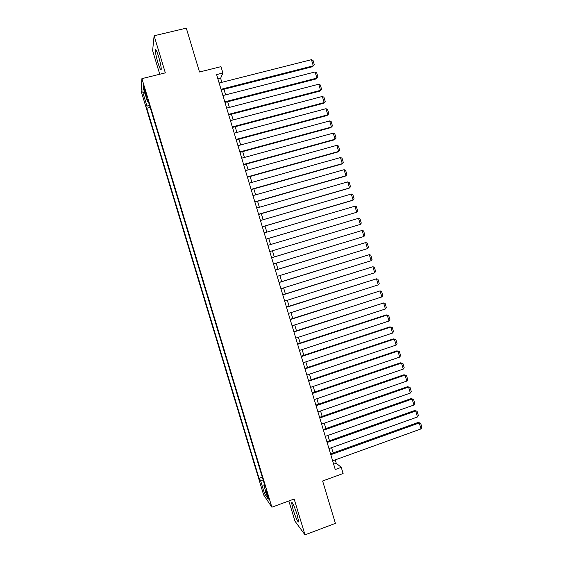 <?xml version="1.0" encoding="UTF-8"?>
<svg xmlns="http://www.w3.org/2000/svg" width="563" height="563" viewBox="0 0 563 563"><rect width="100%" height="100%" fill="white"/><g stroke="black" fill="none" stroke-linecap="round" stroke-linejoin="round"><path stroke-width="0.84" d="M297.165 514.814C294.21 505.87 292.359 501.858 291.592 502.78L293.056 509.438C295.153 516.51 298.629 524.069 298.622 521.458L297.165 514.814M158.646 56.743C156.753 50.769 155.641 48.545 155.304 50.058C155.332 52.598 156.197 56.779 157.893 62.599C159.772 68.538 160.891 70.762 161.243 69.263C161.215 66.786 160.356 62.606 158.646 56.743M268.269 496.327C267.066 492.618 266.355 490.964 266.137 491.365L266.82 494.23C268.016 497.917 268.72 499.571 268.952 499.191L268.269 496.327M288.854 500.964L294.97 521.176L304.998 534.85L335.386 523.372L322.627 480.992L343.113 473.511L341.262 467.346L336.252 463.258L335.238 459.872M141.123 91.086L263.681 495.011L271.887 507.2L141.918 78.637L141.123 91.086M141.918 78.637L165.332 72.866L154.114 35.765L152.615 50.635L159.758 74.239M154.114 35.765L186.304 28.15L199.506 71.994L220.985 66.652L222.892 73.007L216.607 74.583L335.252 469.528L341.262 467.346M144.395 90.544L146.542 96.189L144.564 88.468L143.269 85.639L144.395 90.544L145.134 90.362M264.476 484.405L263.751 484.947L265.3 487.122L147.689 99.327L147.464 101.544L148.358 101.537M263.751 484.947L267.868 498.522L264.54 493.638L260.514 480.38L259.079 478.353L146.788 108.251L146.992 106.189L142.854 92.543L143.22 87.554L147.464 101.544M304.998 534.85L294.16 499.015L271.887 507.2M221.85 82.318L220.633 78.264L222.892 73.007M333.155 452.941L331.572 447.662M329.496 440.773L327.898 435.445M325.843 428.598L324.225 423.214M322.184 416.409L320.551 410.969M318.517 404.206L316.87 398.71M314.851 391.996L313.183 386.443M311.177 379.772L309.495 374.17M307.504 367.54L305.808 361.875M303.83 355.295L302.113 349.574M300.149 343.036L298.411 337.265M296.462 330.77L294.709 324.942M292.774 318.489L291.008 312.606M289.086 306.202L287.299 300.262M285.392 293.9L283.59 287.897M281.69 281.584L279.874 275.532M277.995 269.262L276.159 263.146M274.287 256.925L272.436 250.76M270.571 244.553L268.727 238.402M266.848 232.146L265.011 226.037M263.118 219.725L261.295 213.659M259.381 207.29L257.572 201.273M255.644 194.847L253.85 188.872M251.9 182.391L250.12 176.465M248.156 169.92L246.39 164.044M244.412 157.443L242.66 151.609M240.661 144.951L238.923 139.167M236.903 132.446L235.179 126.71M233.145 119.933L231.435 114.24M229.38 107.406L227.684 101.755M225.615 94.866L223.933 89.264M217.916 78.947L220.633 78.264M333.655 464.201L336.252 463.258M149.413 105.028L146.992 106.189M150.138 107.399L146.788 108.251M262.288 477.199L259.079 478.353M260.514 480.38L263.174 480.119M144.965 93.317L142.854 92.543M264.54 493.638L265.877 491.942M219.134 83.007L311.452 59.678L313.274 65.815L312.549 66.708L314.316 64.773L313.274 65.815L221.02 89.285M221.224 89.96L312.549 66.708M311.452 59.678L313.049 60.487L314.316 64.773M222.906 95.562L315.09 71.951L316.913 78.081L316.174 78.926L317.954 77.018L316.913 78.081L224.792 101.84M224.982 102.459L316.174 78.926M315.09 71.951L316.68 72.74L317.954 77.018M226.678 108.11L318.728 84.211L320.544 90.333L319.791 91.129L321.579 89.257L320.544 90.333L228.557 114.38M228.733 114.943L319.791 91.129M318.728 84.211L320.312 84.978L321.579 89.257M230.443 120.644L322.36 96.456L324.175 102.579L323.415 103.325L232.477 127.421M232.322 126.907L324.175 102.579L325.21 101.481L323.936 97.202L322.36 96.456M234.208 133.171L325.991 108.694L327.807 114.803L327.026 115.506L236.221 139.891M236.087 139.427L327.807 114.803L328.827 113.691L327.56 109.419L325.991 108.694M237.966 145.676L329.622 120.918L331.431 127.027L330.636 127.674L239.965 152.341M239.845 151.933L331.431 127.027L332.451 125.894L331.185 121.622L329.622 120.918M241.717 158.182L333.247 133.128L335.055 139.23L334.246 139.835L243.702 164.783M243.596 164.424L335.055 139.23L336.069 138.083L334.802 133.818L333.247 133.128M245.468 170.666L336.864 145.331L338.673 151.433L337.856 151.982L247.439 177.211M247.347 176.909L338.673 151.433L339.679 150.258L338.412 146L336.864 145.331M249.219 183.144L340.481 157.527L342.29 163.615L341.452 164.122L251.168 189.632M251.091 189.379L342.29 163.615L343.289 162.425L342.022 158.168L340.481 157.527M252.963 195.607L344.099 169.702L345.9 175.79L345.056 176.247L254.898 202.04M254.835 201.835L345.9 175.79L346.892 174.586L345.633 170.329L344.099 169.702M256.707 208.064L347.709 181.877L349.51 187.958L348.652 188.366L258.621 214.433M258.572 214.285L349.51 187.958L350.496 186.726L349.236 182.482L347.709 181.877M260.444 220.506L351.319 194.031L353.121 200.104L352.241 200.47L262.344 226.819M262.309 226.72L353.121 200.104L354.099 198.866L352.839 194.615L351.319 194.031M264.174 232.934L354.922 206.178L356.724 212.251L266.06 239.191M266.046 239.141L356.724 212.251L357.695 210.984L356.435 206.748L354.922 206.178M267.911 245.348L358.518 218.317L360.32 224.377L269.768 251.555M358.518 218.317L360.031 218.859L361.291 223.096L360.32 224.377M271.633 257.755L362.122 230.443L271.626 257.727M273.498 263.956L363.916 236.495L362.122 230.443L363.621 230.964L364.88 235.2L363.916 236.495M275.356 270.156L365.711 242.554L275.335 270.071M277.221 276.349L367.512 248.607L365.711 242.554L367.21 243.061L368.462 247.291L367.512 248.607M279.079 282.535L369.307 254.659L279.037 282.408M280.937 288.728L371.101 260.704L369.307 254.659L370.792 255.145L372.052 259.367L371.101 260.704M282.795 294.906L372.889 266.749L282.739 294.731M284.653 301.092L374.684 272.788L372.889 266.749L374.374 267.214L375.627 271.436L374.684 272.788M286.511 307.271L376.478 278.826L286.44 307.039M288.362 313.443L378.266 284.864L376.478 278.826L377.956 279.276L379.209 283.499L378.266 284.864M290.219 319.622L380.06 290.902L290.135 319.334M292.07 325.787L381.848 296.933L380.06 290.902L381.531 291.324L382.777 295.54L381.848 296.933M293.928 331.959L383.635 302.957L293.823 331.621M295.779 338.124L385.423 308.981L383.635 302.957L385.099 303.366L386.352 307.581L385.423 308.981M297.63 344.282L387.21 315.006L386.204 314.921L297.517 343.902M299.481 350.439L388.998 321.023L387.21 315.006L388.667 315.393L389.92 319.601L388.998 321.023M301.332 356.597L390.785 327.04L389.765 326.913L301.198 356.161M303.175 362.748L392.566 333.057L390.785 327.04L392.235 327.413L393.481 331.614L392.566 333.057M305.026 368.899L394.353 339.067L393.319 338.891L304.879 368.413M306.87 375.049L396.134 345.077L394.353 339.067L395.796 339.419L397.042 343.62L396.134 345.077M308.721 381.193L397.914 351.087L396.873 350.862L308.559 380.658M310.565 387.337L399.695 357.09L397.914 351.087L399.357 351.418L400.603 355.612L399.695 357.09M312.409 393.474L401.475 363.086L400.42 362.818L312.233 392.89M314.253 399.61L403.256 369.089L401.475 363.086L402.911 363.402L404.157 367.59L403.256 369.089M400.42 362.818L402.911 363.402M316.096 405.74L405.036 375.085L403.967 374.768L315.899 405.107M317.933 411.87L406.817 381.074L405.036 375.085L406.465 375.373L407.703 379.561L406.817 381.074M403.967 374.768L406.465 375.373M319.777 417.999L408.59 387.062L407.506 386.704L319.573 417.317M321.614 424.122L410.371 393.051L408.59 387.062L410.012 387.337L411.257 391.524L410.371 393.051M407.506 386.704L410.012 387.337M323.458 430.245L412.144 399.04L411.046 398.632L323.232 429.513M325.294 436.367L413.918 405.022L412.144 399.04L413.559 399.294L414.797 403.474L413.918 405.022M411.046 398.632L413.559 399.294M327.131 442.483L415.691 410.997L414.586 410.547L326.892 441.695M328.968 448.598L417.465 416.972L415.691 410.997L417.099 411.229L418.344 415.41L417.465 416.972M414.586 410.547L417.099 411.229M330.805 454.707L419.238 422.947L418.119 422.447L330.551 453.869M332.642 460.815L421.011 428.922L419.238 422.947L420.638 423.165L421.877 427.338L421.011 428.922M418.119 422.447L420.638 423.165M145.951 93.177L145.247 93.352M292.162 502.569L291.592 502.78M156.007 49.889L155.304 50.058"/></g></svg>
